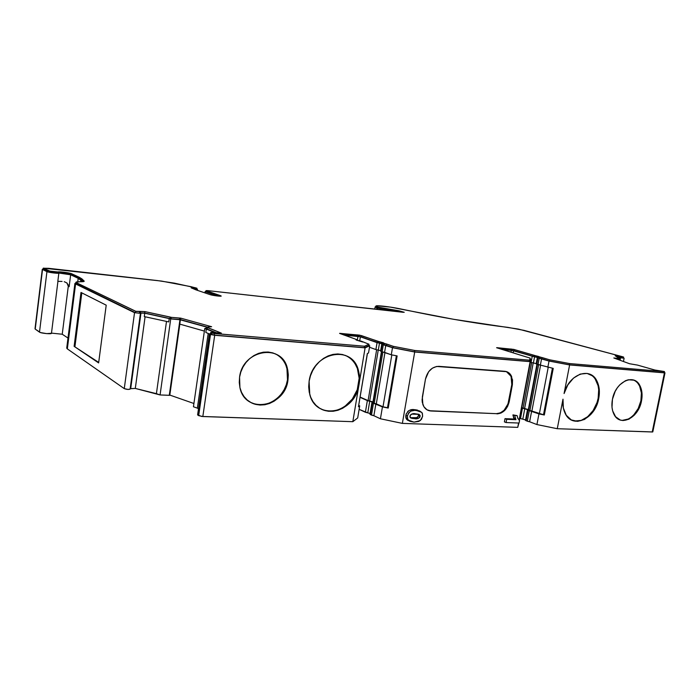 <?xml version="1.0" encoding="UTF-8"?>
<svg xmlns="http://www.w3.org/2000/svg" width="700" height="700" viewBox="0 0 700 700"><rect width="100%" height="100%" fill="white"/><g stroke="black" fill="none" stroke-linecap="round" stroke-linejoin="round"><path stroke-width="1.05" d="M355.775 364.998L355.863 364.473L355.775 364.998M375.926 306.11L375.769 307.055L377.405 307.93L377.562 306.976L377.405 307.93L378.114 308.149L378.271 307.204L375.935 306.066L376.906 305.795L390.46 307.125L453.714 319.314L518.411 329.088L623.122 356.895L615.186 355.749L619.491 358.558L613.804 357.971L629.536 363.729L637.499 365.094L654.894 370.037L664.055 371.56L569.529 363.562L549.649 359.809L513.669 349.379L496.877 347.672L519.767 354.918L496.606 347.734L514.404 349.571L514.185 350.744L501.375 349.256L510.816 350.114L511.035 348.941L510.816 350.114L532.849 356.291L514.185 350.744L514.404 349.571L533.076 355.092L532.849 356.291L534.406 356.632L532.849 356.291L533.076 355.092L538.606 356.484L538.58 357.998L538.151 357.796L539.805 358.365L538.58 357.998L538.808 356.79L540.041 357.158L539.805 358.365L541.8 358.767L539.805 358.365L540.041 357.158L542.036 357.551L541.8 358.767L549.421 361.025L541.8 358.767L542.036 357.551L549.649 359.809L549.421 361.025L569.284 364.796L549.421 361.025L549.649 359.809L569.529 363.562L569.284 364.796L663.819 372.697L569.284 364.796L569.529 363.562L664.055 371.56L663.819 372.697L664.44 371.543L654.894 370.037L637.499 365.094L629.536 363.729L613.804 357.971L619.491 358.558L619.273 359.634L618.021 359.511L619.273 359.634L619.491 358.558L615.186 355.749L621.224 356.729L621.014 357.779L617.129 357.105L618.651 357.315L618.861 356.265L618.651 357.315L622.589 358.094L621.014 357.779L621.224 356.729L623.122 356.895L523.985 330.365L507.832 327.364C483.105 324.485 448.114 318.736 420.394 313.005L400.759 308.963C389.935 306.688 375.463 305.016 375.926 306.11L378.271 307.204L378.114 308.149L375.777 307.002M206.01 290.623L206.141 291.874L206.194 290.745L206.141 291.874L218.347 296.091L206.141 291.874L206.299 290.78L221.218 296.03C221.62 296.651 212.695 295.54 210.123 294.648L195.895 289.826L210.123 294.648L219.879 296.196L220.964 296.161L220.553 295.68L206.194 290.745L207.795 290.631L404.233 312.296L398.746 310.748L378.271 307.204L390.355 309.558L390.197 310.502L383.425 309.382L397.364 311.491L390.197 310.502L390.355 309.558L397.521 310.546L399.726 310.975L399.578 311.841L399.726 310.975L403.183 312.296L207.795 290.631L206.01 290.623L205.852 291.699M362.723 342.011L356.519 340.121L361.392 341.224L368.97 344.234L364.481 346.22L213.684 333.436L211.286 332.351L221.34 333.104L206.229 327.136L211.627 326.725L180.688 318.132L171.211 317.345L144.9 311.605L136.071 311.439L76.58 282.791L75.95 282.31L76.326 281.96L84.149 281.33L81.9 278.88L79.144 277.209L70.604 273.394L49.814 271.084L43.304 268.135L161.525 281.076L191.03 286.685L196.963 288.269L191.144 287.805L195.895 289.826L191.135 287.814L192.509 287.831L192.43 288.391L192.509 287.831L196.516 288.269L196.359 289.354L194.162 289.109L196.718 289.31M321.195 409.098L321.186 409.098C334.075 415.713 352.047 405.799 357.254 389.734L358.382 383.906L359.109 384.213L358.505 387.494C352.704 414.12 315.919 420.254 309.759 394.441L309.111 381.29L308.7 386.794L309.225 392.14L310.66 397.127L312.953 401.581L316.006 405.335L319.707 408.257L323.916 410.252L328.475 411.267L333.226 411.259L337.995 410.244L342.615 408.275L346.938 405.405L350.805 401.765L354.086 397.46L358.505 387.494L352.826 421.689L357.7 417.935L359.713 405.851L358.776 405.422L359.713 405.851L358.453 406.752L367.325 353.544L368.533 352.957L369.731 345.774L368.533 352.957L367.325 353.544L358.453 406.752L359.713 405.851L357.7 417.935L352.826 421.689L359.59 380.993L359.502 375.716L358.531 370.668L356.72 366.021L354.104 361.953L350.787 358.601L346.876 356.09L342.493 354.515L337.803 353.946L332.973 354.41L328.16 355.898L323.566 358.365L319.349 361.734L315.665 365.864L312.664 370.624L310.45 375.83L309.111 381.29C312.672 352.275 351.759 344.164 358.304 369.906L359.59 380.993L359.109 384.213L358.382 383.906L359.152 378.28L357.796 369.705C355.469 362.74 351.19 357.928 344.96 355.259L345.126 355.329M536.261 363.825L540.374 365.085L541.564 358.82L549.036 361.043L569.616 364.945L564.077 393.549L569.616 364.945L664.991 372.811L664.239 372.514L665 372.829L664.423 372.864L652.225 431.979L557.27 428.715L562.992 399.158L563.343 407.986L566.256 415.249L571.27 419.921L577.649 421.374L584.483 419.449L590.817 414.461L595.796 407.12L598.745 398.44L599.27 389.594L597.275 381.789L593.014 376.119L587.055 373.406L580.221 374.089L573.475 378.114L567.822 384.921L564.077 393.549C569.012 373.87 590.651 366.328 597.091 381.395C599.401 386.321 599.952 392 598.745 398.44L598.159 398.248C599.366 391.816 598.806 386.137 596.496 381.211C594.589 377.396 591.867 374.885 588.332 373.686M619.964 419.921C628.049 422.704 638.654 412.886 640.894 400.785L641.497 400.969C638.558 418.267 619.754 427.438 613.821 413.98C611.852 409.806 611.398 404.889 612.456 399.254L612.001 407.234L612.657 410.865L615.589 416.736L620.261 420.026L623.017 420.543L628.863 419.23L634.41 415.056L638.837 408.651L640.413 404.898L642.031 397.005L641.401 389.541L640.255 386.339L636.51 381.57L634.043 380.196L628.381 379.767L625.406 380.739L619.736 384.877L617.269 387.896L615.178 391.387L612.456 399.254C615.431 381.736 634.156 372.908 639.992 385.805C642.11 390.092 642.609 395.141 641.497 400.969L640.894 400.785C642.014 394.966 641.515 389.909 639.389 385.63C637.84 382.707 635.714 380.783 632.992 379.864M169.724 395.316L179.786 324.118L169.724 395.316L169.278 395.334L179.952 319.734L180.407 319.751L179.786 324.118L204.374 331.1L179.786 324.118L180.407 319.751L206.675 327.092L179.952 319.734L169.278 395.334L160.072 394.949L170.721 318.92L179.952 319.734L170.721 318.92L160.072 394.949L156.415 393.654L166.495 321.422L156.415 393.654L135.301 388.43L130.699 388.623L140.971 313.075L144.769 313.215L144.305 316.601L168.752 321.912L169.234 318.5L170.721 318.92L144.769 313.215L144.305 316.601L168.752 321.912L169.234 318.5L144.769 313.215L140.971 313.075L130.699 388.623L130.174 388.692L135.301 388.43L160.072 394.949L169.724 395.316M285.801 365.024L287.271 369.705L287.84 374.692L287.49 379.82L286.248 384.877L284.139 389.699L281.26 394.082L277.707 397.889L273.613 400.969L269.124 403.2L264.399 404.495L259.621 404.801L254.975 404.092L250.53 402.334C264.679 410.541 285.267 397.688 287.49 379.82L287.963 380.039C285.075 407.382 245.053 414.54 239.916 387.537L239.566 377.178L239.26 382.445L239.916 387.564L241.517 392.306L243.985 396.506L247.214 399.989L251.081 402.631L255.421 404.338L260.076 405.046L264.854 404.74L269.579 403.445L274.067 401.214L278.171 398.134L281.724 394.319L284.602 389.926L286.711 385.105L287.963 380.039L288.304 374.911L287.735 369.915L286.265 365.234L283.946 361.043L280.858 357.499L277.113 354.743L272.842 352.896L268.214 352.03L263.392 352.179L258.58 353.36L253.96 355.53L249.707 358.61L246.015 362.477L243.014 366.984L240.835 371.954L239.566 377.178C242.69 349.317 282.223 343.088 287.42 368.585L287.963 380.039L287.49 379.82L286.947 368.375C284.988 361.454 280.945 356.536 274.829 353.614L276.649 354.541M376.828 307.851L376.609 309.199L376.828 307.851L375.139 306.95L375.839 306.644L375.148 306.898L376.828 307.851M377.379 309.286L377.58 308.088L377.379 309.286M530.346 362.224L536.2 363.632L533.4 362.95L534.572 356.746L537.556 357.543L532.245 356.239L531.072 362.442L533.4 362.95L534.572 356.746L532.245 356.239L531.072 362.442L530.346 362.224M540.374 365.085L553.245 368.392L540.374 365.085L541.564 358.82L539.201 358.312L538.011 364.569L540.374 365.085M529.454 366.494L530.863 359.494L530.031 359.249L530.863 359.494L520.52 413.936L529.454 366.494M520.686 413.061L519.391 420.376L520.686 413.061M521.701 407.671L528.343 409.596L524.606 408.546L533.216 362.924L524.606 408.546L523.066 408.179L531.659 362.6L523.066 408.179L521.701 407.671M528.351 409.92L544.32 414.995L538.947 413.91L528.08 410.209L527.082 409.264L521.666 407.855L522.462 408.144L520.494 418.6L519.776 418.329L522.795 419.169L520.494 418.6L522.462 408.144L527.704 409.64L529.288 410.655L527.284 421.19L525.472 420.332L526.085 420.735L528.08 410.209L526.085 420.735L529.62 421.767L527.774 421.356L527.284 421.19L529.288 410.655L538.947 413.91L544.32 414.995L553.245 368.392L544.32 414.995L543.506 414.697L552.405 368.235L543.506 414.697L539.332 413.858L548.196 367.43L539.332 413.858L531.869 411.119L540.593 365.146L531.869 411.119L529.891 410.681L538.606 364.726L529.891 410.681L528.684 410.244L537.372 364.368L528.684 410.244L528.273 409.981L536.935 364.236M62.072 281.435L57.829 281.33L58.844 273.219C57.89 273.648 48.195 272.37 46.935 271.635L39.498 332.141C40.88 333.305 51.922 334.355 51.468 333.279L46.655 333.62L40.477 332.561L35.227 329.123L42.534 269.465L46.935 271.635L39.498 332.141L35.227 329.123L42.289 269.273L43.137 269.045L42.534 269.465L47.766 271.924L58.844 273.219C59.824 272.79 69.291 274.041 70.647 274.785L78.199 278.311L82.688 281.689L80.92 279.974L80.692 281.75L80.92 279.974L78.199 278.311L77.761 281.759L78.199 278.311L70.647 274.785L69.142 286.703L70.647 274.785L59.579 273.14L58.844 273.219L57.829 281.33M530.119 361.646L519.102 420.166L530.863 359.494L530.119 361.646L414.706 352.004L402.369 423.386L414.706 352.004L530.119 361.646M518.56 423.027L517.746 427.359L402.369 423.386L380.424 418.775L382.445 406.875L388.229 408.074L397.127 355.924L391.291 354.786L384.571 352.371L385.761 345.363L392.49 347.707L391.291 354.786L392.49 347.707L414.706 352.004L392.49 347.707L383.311 344.811L382.139 351.811L384.571 352.371L385.761 345.363L383.311 344.811L382.139 351.811L381.036 351.409L382.209 344.426L383.311 344.811L382.051 344.076L381.036 351.409L391.291 354.786L397.127 355.924L388.229 408.074L387.502 407.75L396.366 355.775L387.502 407.75L388.229 408.074L382.445 406.875L372.374 402.841L372.12 401.817L367.797 400.767L360.115 397.364L367.351 400.592L365.391 412.256L359.126 409.334L367.771 412.877L365.391 412.256L367.351 400.592L369.731 401.205L372.549 402.15L371.945 402.5L373.45 403.322L371.473 415.091L370.099 414.418L372.374 402.841L370.396 414.592L373.879 415.721L371.473 415.091L373.45 403.322L375.865 403.944L382.445 406.875L380.424 418.775L373.879 415.721L375.865 403.944L373.879 415.721L380.424 418.775L402.369 423.386L517.746 427.359L518.56 423.027M413.875 409.658L410.086 410.113M408.756 410.707L407.654 411.6M406.28 413.717L406.026 414.479M419.134 410.812L414.505 409.675C410.419 408.922 407.531 410.777 405.86 415.24L407.426 415.94L407.706 419.256L409.815 421.277L414.006 422.109L418.801 421.444L421.505 419.3L422.642 415.957L422.065 412.79L419.886 411.066L414.803 410.34L410.882 411.092L408.616 413.017L407.426 415.94C409.106 411.469 411.994 409.605 416.089 410.358L421.776 412.387L422.424 413.551L422.564 416.535L420.324 420.569L414.006 422.109L408.249 420.114L407.558 418.88L407.426 415.94L405.86 415.24L406.385 419.002M405.781 415.826L405.825 417.541M406.954 419.703L407.899 420.394M417.646 410.165L415.266 409.727M496.965 413.875L500.946 413.079L504.665 410.48L507.561 406.481L509.215 401.678L512.365 384.764L512.531 379.846L509.968 373.861L506.748 371.683L436.695 366.45L432.373 368.174L428.662 371.683L425.477 379.076L422.082 399.717L422.275 402.273L423.911 406.735L426.983 409.797L431.007 410.996L496.405 413.665C502.565 413.158 506.642 409.098 508.646 401.467L511.805 384.571L512.365 384.764L509.215 401.678L508.646 401.467L509.215 401.678C507.202 409.308 503.125 413.376 496.965 413.875M512.951 414.881L517.134 415.634L512.951 414.89L517.134 415.634L517.816 418.32L519.558 420.473L519.076 423.045L506.074 422.555L504.394 421.89L506.074 422.555L506.677 419.317L515.961 419.685L514.64 415.52L512.951 414.881L514.273 419.037L504.998 418.661L504.394 421.89L504.998 418.661L506.677 419.317L504.998 418.661L514.273 419.037L515.961 419.685L514.273 419.037M513.021 415.459L513.126 416.036M513.406 417.104L514.019 418.591M519.767 354.918L530.241 358.129L529.506 360.176L414.733 350.473L393.277 346.334L359.695 335.169L339.675 333.34L356.344 339.439L355.967 339.815L356.519 340.121L355.967 339.806L356.344 339.439L339.596 333.401L361.331 335.571L361.121 336.884L343.691 334.941L357.49 336.192L357.709 334.889L357.49 336.192L361.121 336.884L377.825 342.703L361.121 336.884L361.331 335.571L378.044 341.355L377.825 342.703L379.426 343.061L377.825 342.703L378.044 341.355L383.477 342.773L382.9 342.974L382.97 344.496L384.072 344.881L382.97 344.496L383.197 343.14L384.3 343.525L384.072 344.881L386.181 345.319L384.484 344.995L384.3 343.525L386.418 343.963L386.181 345.319L393.05 347.699L386.181 345.319L386.418 343.963L393.277 346.334L393.05 347.699L414.496 351.846L393.05 347.699L393.277 346.334L414.733 350.473L414.496 351.846L529.27 361.445L414.496 351.846L414.733 350.473L529.506 360.176L529.27 361.445L530.241 358.129L530.005 359.371L530.241 358.129L519.767 354.918M380.59 351.129L381.036 351.409L380.59 351.129L381.762 344.172M382.34 343.954L359.905 336.683L344.146 335.099L357.954 336.359L357.297 340.358L357.954 336.359L360.377 336.814L359.704 340.848L360.377 336.814L377.064 342.632L375.909 349.562L376.941 349.851L378.315 350.114L379.479 343.175L377.064 342.632L375.909 349.562L380.669 350.656L378.315 350.114L379.479 343.175L382.34 343.989M375.909 349.562L369.486 347.252L375.909 349.562M369.731 345.774L368.769 345.424L369.731 345.774L365.094 347.856L359.59 380.993L365.094 347.856L369.731 345.774M537.329 357.648L537.968 357.945L537.329 357.656L536.148 363.886L536.786 364.192L537.968 357.945L539.201 358.312L538.011 364.569L536.786 364.192L537.968 357.945L549.036 361.043L547.829 367.36L549.036 361.043L569.616 364.945L664.423 372.864L652.225 431.979L652.689 431.953L557.27 428.715L536.918 424.559L538.947 413.91L536.918 424.559L529.62 421.767L531.624 411.224L529.62 421.767L536.918 424.559L557.27 428.715L562.992 399.158C562.485 404.276 563.106 408.809 564.874 412.755L564.874 412.755C571.812 429.695 595.385 419.248 598.745 398.44L598.159 398.248L598.701 389.655L598.071 385.648L595.122 378.875M513.188 352.809L513.581 350.691L532.245 356.239L513.581 350.691L513.188 352.809M511.332 350.271L513.581 350.691L511.332 350.271L510.991 352.144L511.332 350.271L501.891 349.414L511.332 350.271M518.892 423.036L517.746 427.359L518.892 423.036M209.379 333.891L197.61 414.829L201.609 416.439L352.826 421.689L202.825 416.535L214.699 335.291L365.094 347.856L214.699 335.291L210.481 334.469L198.669 415.642L202.825 416.535L214.699 335.291L210.481 334.469L198.669 415.642L197.855 415.118L209.641 334.084L210.481 334.469L209.379 333.891L210.49 333.707L209.431 333.804L197.619 414.776M193.436 406.752L204.759 328.493L206.343 328.939L205.826 332.465L209.37 333.935L205.826 332.465L206.343 328.939L216.282 332.99L204.759 328.493L193.436 406.752L197.347 408.144L193.436 406.752M208.197 333.445L197.347 408.144L198.494 408.783L197.347 408.144L208.197 333.445M206.045 328.361L204.759 328.493L206.045 328.361M145.093 316.767L135.301 388.43L145.093 316.767M140.306 313.241L134.531 312.681L124.268 388.623C126.779 389.48 128.73 389.637 130.121 389.104L127.986 389.428L124.268 388.623L67.34 348.889L75.582 283.955L134.531 312.681L124.268 388.623L67.34 348.889L75.582 283.955L74.918 283.43L75.862 282.949L74.926 283.439L75.582 283.955L134.531 312.681L140.306 313.241M74.121 346.342L98.63 362.915L106.207 305.174L80.999 292.46L74.121 346.342L98.691 362.408L74.121 346.342L80.999 292.46L106.207 305.174L98.63 362.915L74.121 346.342M74.918 283.43L66.719 348.119L67.34 348.889L66.745 347.918M67.06 283.22L68.285 286.274L62.239 334.233L67.996 338.047L62.239 334.233L68.285 286.274L69.142 286.703L66.973 283.001L64.234 281.697L66.973 283.001L68.224 285.303M42.289 269.273L35.009 328.755M197.356 289.371L196.831 289.205L197.54 289.467L196.639 289.459L196.551 290.054L197.356 289.371M194.399 289.214L196.639 289.459L194.399 289.214M205.293 293.011L205.468 291.795L217.674 296.021L205.468 291.795L205.293 293.011M205.179 292.976L205.109 291.602L205.879 291.506L205.109 291.594L205.179 292.976M397.565 311.579L377.58 308.088L397.565 311.579M623.403 357.989L620.55 357.744L620.139 359.8L620.55 357.744L623.403 357.989M618.975 357.438L620.55 357.744L618.975 357.438L618.809 358.277L618.975 357.438L617.26 357.192L618.975 357.438M620.086 360.273L619.308 359.459L620.086 360.273M618.38 359.642L620.183 359.817L618.38 359.642M360.168 397.092L368.104 400.627L372.969 401.905L369.688 401.039L378.245 350.105L369.688 401.039L368.104 400.627L376.635 349.781L368.104 400.627L360.168 397.092M381.447 351.566L372.846 402.666L383.005 406.814L387.502 407.75L383.005 406.814L391.825 354.891L383.005 406.814L376.303 403.83L384.965 352.511L376.303 403.83L374.211 403.358L382.865 352.03L374.211 403.358L373.135 402.876L381.762 351.671L373.047 402.535M358.619 405.808L367.43 353.491L358.619 405.808M370.099 413.481L367.771 412.877L369.731 401.205L367.771 412.877L370.099 413.481M193.9 403.498L169.768 395.054L193.9 403.498M62.239 334.233L51.494 333.121L62.239 334.233M525.543 419.939L522.795 419.169L524.764 408.704L522.795 419.169L525.543 419.939M428.382 410.428L431.007 410.996C427.149 410.699 424.436 408.546 422.861 404.539L422.336 397.075L425.477 379.076C427.604 370.904 432.075 366.669 438.882 366.345L504.849 371.289C507.938 371.621 510.195 373.363 511.63 376.521L512.365 384.764L511.805 384.571L511.07 376.329L506.336 371.551M68.171 285.084L66.728 282.905M81.812 292.871L74.97 346.404L81.812 292.871M572.617 420.543L572.617 420.543C582.531 424.226 595.595 412.659 598.159 398.248L597.012 402.553L593.154 410.506L587.65 416.719L581.192 420.402L574.621 421.024M58.879 273.009L48.449 271.967L43.102 269.334M196.805 289.354L196.516 288.269L196.963 288.277L195.597 287.831L174.414 283.15L157.237 280.551L48.667 268.328L43.234 268.231L43.312 269.553L47.731 271.723C51.301 272.685 54.74 273.14 58.047 273.096L58.188 271.933C59.308 271.451 70.026 272.886 71.575 273.709L71.418 274.864M398.808 311.745L397.364 311.491L397.521 310.546L397.364 311.491L398.808 311.745M376.058 306.828L376.749 306.731M538.195 357.543L534.406 356.632L534.634 355.425L534.406 356.632L538.195 357.543M382.751 343.831L379.426 343.061L379.654 341.723L379.426 343.061L382.751 343.831M368.743 345.634L364.245 347.646L214.27 335.099L210.446 334.014L214.27 335.099L364.245 347.646L368.743 345.634L368.97 344.234L368.743 345.634M217.14 333.034L206.01 328.65L217.14 333.034M207.174 327.04L180.486 319.585L171.001 318.806L144.699 313.049L139.449 312.926L144.699 313.049L171.001 318.806L180.486 319.585L207.174 327.04M139.396 313.241L135.485 312.769L75.793 283.553L135.485 312.769L139.335 313.145M83.335 281.61L78.995 278.39L71.426 274.864L78.995 278.39L79.144 277.209L81.9 278.88L81.743 280.079L83.335 281.61M70.49 274.558L68.828 274.172M64.61 273.481L62.335 273.21M382.865 344.26L382.9 342.974M362.757 341.775L368.97 344.234L364.481 346.22L364.245 347.646L364.481 346.22L214.498 333.533L214.27 335.099L214.498 333.533L211.689 332.981L211.461 334.547L211.689 332.981L210.84 332.605L210.612 334.162L210.674 332.474L221.34 333.104L207.419 327.469L207.2 328.983L207.419 327.469L206.229 327.136L206.01 328.65L206.229 327.136L211.627 326.725L180.688 318.132L180.486 319.585L180.688 318.132L179.62 318.098L179.419 319.55L179.62 318.098L171.211 317.345L171.001 318.806L171.211 317.345L170.091 317.03L169.89 318.491L170.091 317.03L144.9 311.605L144.699 313.049L144.9 311.605L140.534 311.439L140.332 312.9L140.534 311.439L135.686 311.299L135.485 312.769L135.686 311.299L76.58 282.791L76.422 284.043L76.58 282.791L75.95 282.301L79.922 281.741C82.836 281.794 84.263 281.592 84.21 281.146L84.192 281.269M210.648 333.935L210.674 332.474M43.234 268.231L43.312 269.553L43.453 268.406L47.871 270.559L47.731 271.723L47.871 270.559C51.441 271.512 54.88 271.976 58.188 271.933L58.047 273.096C59.168 272.606 69.877 274.033 71.426 274.864L71.575 273.709L79.144 277.209L78.995 278.39L81.743 280.079L81.9 278.88L84.21 281.146M538.23 357.77L538.379 356.598M506.074 422.555L519.076 423.045L519.558 420.473L517.895 418.495L517.134 415.634L514.64 415.52L515.961 419.685L506.677 419.317L506.074 422.555M417.594 417.279L418.512 415.748L418.092 414.085L418.512 415.748L420.096 416.439L420.026 415.328L418.994 414.348L420.123 415.721L419.781 417.314L418.434 418.346L412.808 418.521L410.121 417.401L410.252 415.152L411.618 414.111L418.994 414.348L415.45 413.814C413.14 413.184 411.303 413.928 409.938 416.036L410.007 417.148L411.066 418.136L414.61 418.652C416.92 419.265 418.749 418.53 420.096 416.439L418.512 415.748C417.165 417.83 415.336 418.574 413.026 417.961L414.61 418.652L410.349 417.69L416.85 417.655M414.505 409.675L416.089 410.358L414.505 409.675M407.558 418.88L405.991 418.18L406.683 419.405L409.168 420.919M358.382 383.906L357.254 389.734L358.382 383.906M322.534 409.684L326.9 410.882L331.476 411.119L336.114 410.41L340.655 408.774L344.96 406.28L352.319 399.07L357.254 389.734L359.152 378.28L357.385 368.489L355.303 364.192M179.839 324.135L169.82 395.045L179.839 324.135M430.474 410.777L496.405 413.665L500.386 412.869L504.105 410.27L507.999 403.926L511.805 384.571L511.464 377.396L509.399 373.678L507.903 372.365M622.431 420.341L628.276 419.037L631.137 417.27L633.815 414.855L638.242 408.459L640.894 400.785L641.401 392.963L639.651 386.155L638.006 383.469M633.439 380.021L633.001 379.864M357.14 366.896L357.026 367.588L357.14 366.896M357.831 368.541L357.691 369.373L357.831 368.541M358.304 369.906L357.796 369.705M596.496 381.211L597.091 381.395M639.389 385.63L639.992 385.805M286.947 368.375L287.42 368.585M130.121 389.104L140.411 313.373M57.942 281.295L51.468 333.279M197.418 290.351L197.54 289.476M204.925 292.889L205.109 291.602M374.797 309.006L375.139 306.95M623.455 361.506L624.102 358.269M652.811 431.865L665 372.829M369.967 414.234L371.945 402.5M525.472 420.332L527.459 409.832M511.07 376.329L511.63 376.521M68.609 285.119L68.093 284.865M356.527 340.13L356.615 339.605M139.414 313.206L139.606 311.771M75.793 283.544L75.95 282.301M196.814 289.354L196.963 288.277M623.376 358.129L623.586 357.079M664.204 372.68L664.431 371.543M513.669 417.848L515.358 418.495M418.442 414.636L420.026 415.328"/></g></svg>
